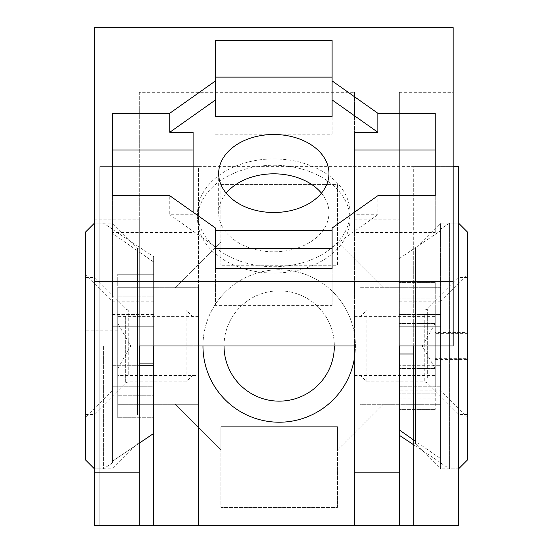 <?xml version="1.0" encoding="UTF-8"?>
<svg xmlns="http://www.w3.org/2000/svg" width="553" height="553" viewBox="0 0 553 553"><rect width="100%" height="100%" fill="white"/><g stroke="black" fill="none" stroke-linecap="round" stroke-linejoin="round"><path stroke-width="0.41" stroke-dasharray="2.77 2.07" d="M413.713 443.741L413.713 248.235L413.713 443.741L415.503 443.741L415.503 248.235L440.617 223.129L458.555 223.129L458.555 468.854L458.555 223.129L458.555 468.854L449.582 468.854L449.582 223.129L449.582 468.854L440.617 462.923L440.617 386.257L440.617 390.826L467.52 417.736L467.52 274.247L467.52 417.736M413.713 248.235L415.503 248.235L415.503 443.741L440.617 468.854L440.617 223.129L440.617 468.854L458.555 468.854L458.555 223.129L449.582 223.129L440.617 229.053L440.617 230.725L440.617 229.053M354.521 357.646A76.231 76.231 0 0 0 279.189 269.76A76.231 76.231 0 0 0 202.965 345.991M279.189 269.76A76.231 76.231 0 0 0 202.965 345.991A76.231 76.231 0 0 0 279.189 422.215A76.231 76.231 0 0 0 355.42 345.991A76.231 76.231 0 0 0 279.189 269.76M198.479 375.584L198.479 316.392L198.479 375.584L117.761 375.584L117.761 316.392L117.761 375.584M198.479 316.392L117.761 316.392M224.034 345.991A55.155 55.155 0 0 1 279.189 290.837A55.155 55.155 0 0 1 334.344 345.991M279.189 401.139A55.155 55.155 0 0 1 224.034 345.991A55.155 55.155 0 0 1 279.189 290.837A55.155 55.155 0 0 1 334.344 345.991A55.155 55.155 0 0 1 279.189 401.139M153.637 345.991L153.637 525.35M153.637 328.053L153.637 363.922L153.637 328.053L117.761 328.053L117.761 274.247L117.761 417.736L117.761 328.053L153.637 328.053M153.637 395.768L153.637 363.922L153.637 417.736L153.637 395.768L117.761 395.768L153.637 395.768M153.637 274.247L153.637 296.208L153.637 274.247L117.761 274.247L153.637 274.247M413.713 525.35L413.713 166.626L198.479 166.626L198.479 525.35M198.479 345.991L198.479 166.626L99.83 166.626L99.83 525.35L458.555 525.35L458.555 166.626L99.83 166.626L99.83 525.35M413.713 345.991L413.713 166.626L453.17 166.626M175.142 404.278L117.761 404.278L117.761 287.698L175.142 287.698L220.896 241.944L220.896 184.564L337.482 184.564L337.482 241.944L383.236 287.698L440.617 287.698L440.617 404.278L383.236 404.278L337.482 450.038L337.482 507.412L220.896 507.412L220.896 450.038L175.142 404.278L198.479 404.278L117.761 404.278L117.761 287.698L198.479 287.698L198.479 404.278L198.479 287.698L175.142 287.698L220.896 241.944L220.896 265.274L220.896 184.564L337.482 184.564L337.482 265.274L220.896 265.274L337.482 265.274L337.482 241.944L383.236 287.698L359.906 287.698L440.617 287.698L440.617 404.278L359.906 404.278L359.906 287.698L359.906 404.278L383.236 404.278L337.482 450.038L337.482 426.702L337.482 507.412L220.896 507.412L220.896 426.702L337.482 426.702L220.896 426.702L220.896 450.038L175.142 404.278M117.761 296.208L153.637 296.208L117.761 296.208M139.287 363.922L153.637 363.922M117.761 417.736L153.637 417.736L117.761 417.736M467.52 459.882L467.52 232.094M399.363 525.35L399.363 92.33L399.363 345.991L399.363 314.539L440.617 314.539L399.363 314.539L399.363 258.507L399.363 326.256L440.617 326.256L440.617 365.72L399.363 365.72L440.617 365.72L440.617 301.15L467.52 274.247M399.363 301.15L440.617 301.15L440.617 386.257L399.363 386.257L399.363 301.15L399.363 326.256L440.617 326.256M399.363 390.107L399.363 435.308L399.363 365.72L399.363 390.107L440.617 390.107L440.617 462.923M440.617 462.654L413.713 444.826M399.363 258.507L440.617 230.725L399.363 258.507L399.363 294.002L399.363 258.507M440.617 390.826L440.617 365.72M413.713 354.003L440.617 354.003L440.617 314.539L440.617 354.003L399.363 354.003L399.363 429.971L399.363 386.257L440.617 386.257M413.713 440.036L440.617 458.617M440.617 294.002L399.363 294.002L440.617 294.002L440.617 230.725L440.617 294.002M112.383 432.868L112.383 223.129L112.383 432.868M137.497 415.109L137.497 248.235L137.497 415.109M273.811 165.257A76.231 53.904 180 0 1 350.035 219.161A76.231 53.904 180 0 1 273.811 273.064A76.231 53.904 180 0 1 197.58 219.161A76.231 53.904 180 0 1 273.811 165.257M273.811 158.918A76.231 53.904 180 0 1 350.035 212.822A76.231 53.904 180 0 1 273.811 266.719A76.231 53.904 180 0 1 197.58 212.822A76.231 53.904 180 0 1 273.811 158.918M435.239 325.06L435.239 375.584L435.239 325.06M112.383 354.003L112.383 386.257L153.637 386.257L153.637 354.003L153.637 433.469L153.637 365.72L112.383 365.72L112.383 326.256L112.383 354.003L153.637 354.003L112.383 354.003L112.383 301.15L112.383 365.72L139.287 365.72L139.287 443.741L139.287 92.33L354.521 92.33L354.521 366.916M94.445 432.868L94.445 223.129L94.445 432.868M226.177 193.163A55.155 39 -0 0 0 218.656 212.822A55.155 39 -0 0 0 273.811 251.815A55.155 39 -0 0 0 328.966 212.822A55.155 39 -0 0 0 321.445 193.163M399.363 354.003L399.363 345.991M399.363 307.938L399.363 282.576L399.363 307.938L435.239 307.938L435.239 282.576L435.239 323.47L435.239 307.938L399.363 307.938M399.363 298.108L399.363 282.576L399.363 298.108L399.363 293.076L399.363 298.108L435.239 298.108L399.363 298.108M399.363 92.33L453.17 92.33L453.17 345.991M453.17 92.33L453.17 27.65M139.287 92.33L139.287 219.161L94.445 219.161L94.445 27.65M94.445 219.161L94.445 525.35M354.521 525.35L354.521 92.33M139.287 219.161L139.287 525.35M435.239 150.036L435.239 113.261M435.239 232.474L435.239 195.7L435.239 232.474L354.521 232.474L354.521 214.723L377.858 214.723L377.858 195.7M354.521 150.036L354.521 132.285M354.521 232.474L354.521 214.723M332.104 305.401L332.104 268.62L332.104 305.401L215.518 305.401L215.518 268.62L215.518 305.401M215.518 248.332L215.518 228.05M332.104 248.332L332.104 228.05M112.383 232.474L112.383 195.7L112.383 232.474L193.094 232.474L193.094 212.2L193.094 232.474M112.383 150.036L112.383 113.261M193.094 150.036L193.094 132.285M193.094 214.723L169.764 214.723L169.764 195.7M215.518 116.427L215.518 40.334M215.518 134.185L332.104 134.185L332.104 40.334M332.104 134.185L332.104 116.427M169.764 214.723L215.518 247.073M332.104 247.073L377.858 214.723M435.239 384.038L435.239 323.47L435.239 409.4L435.239 384.038L399.363 384.038L435.239 384.038M435.239 368.505L399.363 368.505L435.239 368.505M435.239 323.47L399.363 323.47L435.239 323.47M435.239 282.576L399.363 282.576L435.239 282.576M435.239 409.4L399.363 409.4L435.239 409.4M435.239 393.867L399.363 393.867L435.239 393.867M85.48 232.094L85.48 459.882M94.445 345.991L94.445 468.854L94.445 345.991M103.418 345.991L103.418 468.854L103.418 345.991M139.287 443.167L112.383 461.25L112.383 462.923L112.383 461.25L139.287 443.167M153.637 326.256L112.383 326.256L153.637 326.256L112.383 326.256L112.383 314.539L153.637 314.539L153.637 326.256L153.637 301.15L153.637 386.257L112.383 386.257L112.383 314.539L153.637 314.539L153.637 256.668L153.637 365.72M153.637 262.004L112.383 233.359L112.383 294.002L153.637 294.002L112.383 294.002L112.383 233.359M112.383 229.322L153.637 256.668M85.48 345.991L85.48 417.736L85.48 345.991M112.383 386.257L112.383 461.25L112.383 386.257M117.761 356.008L117.761 320.111L117.761 363.936L117.761 356.008L85.48 356.008L85.48 320.111L85.48 356.008M193.094 368.92L193.094 317.111L193.094 368.92M186.098 374.478L186.098 310.115L186.098 374.478M94.086 400.4L94.086 277.475L94.086 400.4M85.48 400.4L85.48 277.475L85.48 400.4M117.761 330.127L85.48 330.127M117.761 320.111L85.48 320.111M117.761 335.968L117.761 348.908L117.761 328.04L117.761 335.968L85.48 335.968M117.761 361.849L117.761 348.908L117.761 361.849L85.48 361.849M117.761 371.865L117.761 363.936L117.761 371.865L85.48 371.865M435.239 333.335L435.239 372.079L435.239 326.616L435.239 333.335L467.52 333.335L467.52 372.079L467.52 333.335M359.906 321.231L359.906 374.865L359.906 321.231M366.902 315.238L366.902 381.86L366.902 315.238M458.914 287.249L458.914 414.501L458.914 287.249M467.52 287.249L467.52 414.501L467.52 287.249M435.239 359.422L467.52 359.422M435.239 372.079L467.52 372.079M435.239 358.648L435.239 345.597L435.239 365.36L435.239 358.648L467.52 358.648M435.239 332.553L435.239 345.597L435.239 332.553L467.52 332.553M435.239 319.897L435.239 326.616L435.239 319.897L467.52 319.897M354.521 219.161L399.363 219.161M128.22 374.478L128.22 310.115L128.22 374.478M125.683 316.669L125.683 382.911L125.683 316.669M424.78 315.238L424.78 381.86L424.78 315.238M427.317 377.644L427.317 309.065L427.317 377.644M139.287 248.235L137.497 248.235L112.383 223.129L94.445 223.129L103.418 223.129L112.383 229.053M350.035 212.822L350.035 219.161M354.521 316.392L435.239 316.392M328.966 173.504L328.966 212.822M218.656 173.504L218.656 212.822M139.287 443.741L137.497 443.741L112.383 468.854L94.445 468.854L103.418 468.854L112.383 462.923M354.521 375.584L435.239 375.584M197.58 212.822L197.58 219.161M435.239 293.076L399.363 293.076M435.239 398.9L399.363 398.9M153.637 301.15L112.383 301.15L85.48 274.247M112.383 390.826L85.48 417.736M117.761 368.588L130.812 345.991L117.761 323.387M193.094 317.111L186.098 310.115L128.22 310.115L125.683 309.065L94.086 277.475L85.48 277.475M193.094 374.865L186.098 381.86L128.22 381.86L125.683 382.911L94.086 414.501L85.48 414.501M435.239 323.387L422.188 345.991L435.239 368.588M359.906 374.865L366.902 381.86L424.78 381.86L427.317 382.911L458.914 414.501L467.52 414.501M359.906 317.111L366.902 310.115L424.78 310.115L427.317 309.065L458.914 277.475L467.52 277.475"/><path stroke-width="0.83" d="M202.965 345.991A76.231 76.231 0 0 0 279.189 422.215A76.231 76.231 0 0 0 354.521 357.646M334.344 345.991A55.155 55.155 0 0 1 279.189 401.139A55.155 55.155 0 0 1 224.034 345.991M99.83 525.35L153.637 525.35L153.637 345.991M153.637 525.35L458.555 525.35L458.555 166.626L453.17 166.626M413.713 345.991L413.713 525.35M198.479 525.35L198.479 345.991M139.287 363.922L153.637 363.922M458.555 223.129L467.52 232.094L467.52 459.882L458.555 468.854M413.713 444.826L399.363 435.308M453.17 281.304L94.445 281.304L94.445 27.65L453.17 27.65L453.17 345.991L399.363 345.991L399.363 354.003L413.713 354.003M399.363 429.971L413.713 440.036M354.521 366.916L354.521 345.991L139.287 345.991L139.287 365.72L153.637 365.72M321.445 193.163A55.155 39 -0 0 0 273.811 173.822A55.155 39 -0 0 0 226.177 193.163M273.811 212.504A55.155 39 -0 0 0 328.966 173.504A55.155 39 -0 0 0 273.811 134.503A55.155 39 -0 0 0 218.656 173.504A55.155 39 -0 0 0 273.811 212.504M399.363 472.815L399.363 525.35L354.521 525.35L354.521 472.815L399.363 472.815L399.363 354.003M139.287 345.991L139.287 525.35L94.445 525.35L94.445 281.304M354.521 345.991L354.521 472.815M377.858 195.7L435.239 195.7L435.239 113.261L377.858 113.261L332.104 80.904L332.104 40.334L215.518 40.334L215.518 80.904L169.764 113.261L112.383 113.261L112.383 195.7L169.764 195.7L215.518 228.05L215.518 268.62L332.104 268.62L332.104 228.05L377.858 195.7M435.239 195.7L435.239 150.036L354.521 150.036L354.521 212.2L354.521 132.285L377.858 132.285L377.858 113.261M332.104 268.62L332.104 248.332L215.518 248.332L215.518 268.62M332.104 230.573L215.518 230.573M215.518 80.904L215.518 99.927L169.764 132.285L193.094 132.285L193.094 212.2L193.094 150.036L112.383 150.036L112.383 195.7M169.764 132.285L169.764 113.261M332.104 77.116L215.518 77.116M215.518 99.927L215.518 116.427L332.104 116.427L332.104 80.904M377.858 132.285L332.104 99.927M94.445 468.854L85.48 459.882L85.48 232.094L94.445 223.129M153.637 433.469L139.287 443.167L153.637 433.469M139.287 472.815L94.445 472.815"/></g></svg>
